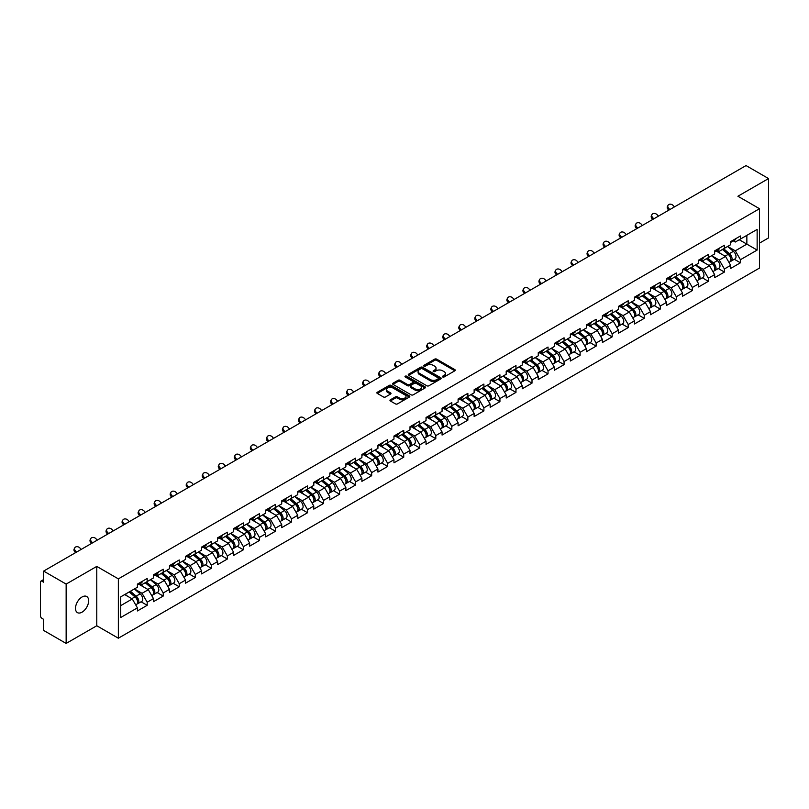 <?xml version="1.0" encoding="UTF-8"?>
<svg xmlns="http://www.w3.org/2000/svg" width="809" height="809" viewBox="0 0 809 809"><rect width="100%" height="100%" fill="white"/><g stroke="black" fill="none" stroke-linecap="round" stroke-linejoin="round"><path stroke-width="1.21" d="M442.715 376.984A1.001 0.576 0 0 0 444.121 376.984L454.84 370.795A1.426 0.819 0 0 0 455.265 370.209A1.426 0.819 0 0 0 454.84 369.632L436.688 359.145A1.426 0.819 0 0 0 434.666 359.145L423.946 365.334A1.001 0.576 0 0 0 425.362 366.153L426.748 365.344A4.561 2.639 0 0 1 433.199 365.344L434.716 366.224A4.561 2.639 0 0 1 436.051 368.085A4.561 2.639 0 0 1 434.716 369.946L433.331 370.755A1.001 0.576 0 0 0 434.746 371.564L436.132 370.765A4.561 2.639 0 0 1 442.584 370.765L444.101 371.634A4.561 2.639 0 0 1 445.435 373.505A4.561 2.639 0 0 1 444.101 375.366L442.715 376.165A1.001 0.576 0 0 0 442.715 376.984L442.715 376.165M82.073 596.971A9.303 5.37 -60 0 1 86.725 596.506A9.303 5.37 -60 0 1 88.151 603.959A9.303 5.37 -60 0 1 82.073 612.16A9.303 5.37 -60 0 1 77.421 612.625A9.303 5.37 -60 0 1 75.995 605.162A9.303 5.37 -60 0 1 82.073 596.971M390.373 399.798A1.426 0.819 0 0 0 389.958 400.384A1.426 0.819 0 0 0 390.373 400.971L395.47 403.903A1.426 0.819 0 0 0 397.492 403.903L409.394 397.037A1.426 0.819 0 0 0 409.809 396.45A1.426 0.819 0 0 0 409.394 395.874L391.232 385.387A1.426 0.819 0 0 0 389.22 385.387L377.307 392.254A1.426 0.819 0 0 0 376.893 392.84A1.426 0.819 0 0 0 377.307 393.427L383.466 396.976A1.426 0.819 0 0 0 385.488 396.976L390.575 394.034A1.426 0.819 0 0 0 391 393.457A1.426 0.819 0 0 0 390.575 392.871L387.531 391.111A3.812 2.205 0 0 1 386.409 389.554A3.812 2.205 0 0 1 388.765 387.511A3.812 2.205 0 0 1 392.921 387.996L404.884 394.893A3.812 2.205 0 0 1 405.997 396.45A3.812 2.205 0 0 1 403.64 398.483A3.812 2.205 0 0 1 399.484 398.008L397.492 396.855A1.426 0.819 0 0 0 395.47 396.855L390.373 399.798L390.373 400.971L395.47 398.048L395.47 396.855M96.777 566.411L66.146 584.088L43.635 571.093L746.04 165.572L768.55 178.567L737.919 196.243L759.509 208.712L118.357 578.87L96.777 566.411L96.777 625.751L118.357 638.21L118.357 578.87M426.849 385.792A1.426 0.819 0 0 0 428.861 385.792L440.774 378.915A1.426 0.819 0 0 0 441.188 378.339A1.426 0.819 0 0 0 440.774 377.752L422.611 367.266A1.426 0.819 0 0 0 420.589 367.266L408.687 374.142A1.426 0.819 0 0 0 408.272 374.729A1.426 0.819 0 0 0 408.687 375.305L426.849 385.792M405.602 377.196A1.001 0.576 0 0 1 406.624 377.338L425.059 387.986L413.177 394.853A1.426 0.819 0 0 1 411.164 394.853L393.002 384.366L398.099 381.443L398.099 380.26L393.002 383.203A1.426 0.819 0 0 0 392.577 383.779A1.426 0.819 0 0 0 393.002 384.366L393.002 383.203M398.099 381.443A1.426 0.819 0 0 1 400.111 381.443L400.111 380.26A1.426 0.819 0 0 0 398.099 380.26M400.111 380.26L407.473 384.508A1.426 0.819 0 0 0 409.496 384.508L412.873 382.556A1.426 0.819 0 0 0 413.288 381.979A1.426 0.819 0 0 0 412.873 381.393L405.208 376.964A1.001 0.576 0 0 1 406.624 376.155L425.079 386.813A1.426 0.819 0 0 1 425.504 387.39A1.426 0.819 0 0 1 425.079 387.976L425.079 386.813M118.357 638.21L759.509 268.052L759.509 208.712M141.09 601.785L147.187 605.304L147.187 602.22L142.05 593.321L134.446 588.932M147.187 605.304L137.419 610.947L137.419 607.862L120.723 617.5L120.723 596.85L137.419 587.213L137.419 584.118L147.187 578.486L147.187 581.57L153.457 577.95L153.457 574.865L163.226 569.233L163.226 572.317L169.496 568.697L169.496 565.612L179.254 559.97L179.254 563.054L185.524 559.434L185.524 556.349L195.293 550.717L195.293 553.801L201.562 550.181L201.562 547.096L211.321 541.454L211.321 544.538L217.591 540.918L217.591 537.833L227.359 532.201L227.359 535.285L233.629 531.665L233.629 528.58L243.388 522.938L243.388 526.032L249.657 522.412L249.657 519.327L259.426 513.685L259.426 516.769L265.696 513.149L265.696 510.064L275.454 504.432L275.454 507.516L281.724 503.896L281.724 500.811L291.493 495.169L291.493 498.253L297.763 494.633L297.763 491.548L307.531 485.916L307.531 489L313.791 485.38L313.791 482.295L323.56 476.653L323.56 479.747L329.829 476.127L329.829 473.043L339.598 467.4L339.598 470.484L345.868 466.864L345.868 463.779L355.626 458.147L355.626 461.231L361.896 457.611L361.896 454.527L371.665 448.884L371.665 451.968L377.934 448.348L377.934 445.263L387.693 439.631L387.693 442.715L393.963 439.095L393.963 436.011L403.731 430.368L403.731 433.462L410.001 429.842L410.001 426.748L419.76 421.115L419.76 424.199L426.03 420.579L426.03 417.495L435.798 411.862L435.798 414.946L442.068 411.326L442.068 408.242L451.827 402.599L451.827 405.683L458.096 402.063L458.096 398.979L467.865 393.346L467.865 396.43L474.135 392.81L474.135 389.726L483.893 384.083L483.893 387.177L490.163 383.557L490.163 380.463L499.932 374.83L499.932 377.914L506.201 374.294L506.201 371.21L515.97 365.577L515.97 368.661L522.24 365.041L522.24 361.957L531.998 356.314L531.998 359.398L538.268 355.778L538.268 352.694L548.037 347.061L548.037 350.145L554.307 346.525L554.307 343.441L564.065 337.798L564.065 340.892L570.335 337.272L570.335 334.178L580.104 328.545L580.104 331.629L586.373 328.009L586.373 324.925L596.132 319.292L596.132 322.376L602.402 318.756L602.402 315.672L612.17 310.029L612.17 313.113L618.44 309.493L618.44 306.409L628.199 300.776L628.199 303.86L634.468 300.24L634.468 297.156L644.237 291.513L644.237 294.597L650.507 290.987L650.507 287.893L660.265 282.26L660.265 285.344L666.535 281.724L666.535 278.64L676.304 273.007L676.304 276.091L682.574 272.471L682.574 269.387L692.342 263.744L692.342 266.828L698.612 263.208L698.612 260.124L708.371 254.491L708.371 257.575L714.64 253.955L714.64 250.871L724.409 245.228L724.409 248.312L730.679 244.692L730.679 241.608L740.437 235.975L740.437 239.06L757.143 229.412L757.143 250.072L740.437 259.709L735.3 250.81L727.696 246.421M734.339 259.274L740.437 262.794L740.437 259.709M740.437 262.794L730.679 268.436L730.679 265.352L724.409 268.972L719.262 260.063L711.657 255.674M718.311 268.537L724.409 272.057L724.409 268.972M724.409 272.057L714.64 277.689L714.64 274.605L708.371 278.225L703.233 269.326L695.629 264.927M702.273 277.79L708.371 281.31L708.371 278.225M708.371 281.31L698.612 286.952L698.612 283.858L692.342 287.478L687.195 278.579L679.59 274.19M686.244 287.043L692.342 290.562L692.342 287.478M692.342 290.562L682.574 296.205L682.574 293.121L676.304 296.741L671.167 287.842L663.562 283.443M670.206 296.306L676.304 299.826L676.304 296.741M676.304 299.826L666.535 305.458L666.535 302.374L660.265 305.994L655.128 297.095L647.524 292.706M654.168 305.559L660.265 309.078L660.265 305.994M660.265 309.078L650.507 314.721L650.507 311.637L644.237 315.257L639.1 306.348L631.495 301.959M638.139 314.822L644.237 318.341L644.237 315.257M644.237 318.341L634.468 323.974L634.468 320.89L628.199 324.51L623.061 315.611L615.457 311.222M622.101 324.075L628.199 327.594L628.199 324.51M628.199 327.594L618.44 333.237L618.44 330.143L612.17 333.763L607.033 324.864L599.429 320.475M606.072 333.328L612.17 336.857L612.17 333.763M612.17 336.857L602.402 342.49L602.402 339.406L596.132 343.026L590.995 334.127L583.39 329.728M590.034 342.591L596.132 346.11L596.132 343.026M596.132 346.11L586.373 351.743L586.373 348.659L580.104 352.279L574.966 343.38L567.352 338.991M574.006 351.844L580.104 355.363L580.104 352.279M580.104 355.363L570.335 361.006L570.335 357.922L564.065 361.542L558.928 352.633L551.323 348.244M557.967 361.107L564.065 364.626L564.065 361.542M564.065 364.626L554.307 370.259L554.307 367.175L548.037 370.795L542.89 361.896L535.285 357.507M541.939 370.36L548.037 373.879L548.037 370.795M548.037 373.879L538.268 379.522L538.268 376.428L531.998 380.048L526.861 371.149L519.257 366.76M525.901 379.613L531.998 383.142L531.998 380.048M531.998 383.142L522.24 388.775L522.24 385.691L515.97 389.311L510.823 380.412L503.218 376.013M509.872 388.876L515.97 392.395L515.97 389.311M515.97 392.395L506.201 398.028L506.201 394.944L499.932 398.564L494.795 389.665L487.19 385.276M493.834 398.129L499.932 401.648L499.932 398.564M499.932 401.648L490.163 407.291L490.163 404.207L483.893 407.827L478.756 398.918L471.151 394.529M477.795 407.392L483.893 410.911L483.893 407.827M483.893 410.911L474.135 416.544L474.135 413.46L467.865 417.08L462.728 408.181L455.123 403.792M461.767 416.645L467.865 420.164L467.865 417.08M467.865 420.164L458.096 425.807L458.096 422.713L451.827 426.333L446.689 417.434L439.085 413.045M445.729 425.898L451.827 429.427L451.827 426.333M451.827 429.427L442.068 435.06L442.068 431.976L435.798 435.596L430.661 426.697L423.056 422.298M429.7 435.161L435.798 438.68L435.798 435.596M435.798 438.68L426.03 444.313L426.03 441.229L419.76 444.849L414.623 435.95L407.018 431.561M413.662 444.414L419.76 447.933L419.76 444.849M419.76 447.933L410.001 453.576L410.001 450.492L403.731 454.112L398.594 445.203L390.98 440.814M397.634 453.677L403.731 457.196L403.731 454.112M403.731 457.196L393.963 462.829L393.963 459.745L387.693 463.365L382.556 454.466L374.951 450.077M381.595 462.93L387.693 466.449L387.693 463.365M387.693 466.449L377.934 472.092L377.934 469.008L371.665 472.618L366.517 463.719L358.913 459.33M365.567 472.183L371.665 475.712L371.665 472.618M371.665 475.712L361.896 481.345L361.896 478.261L355.626 481.881L350.489 472.982L342.885 468.583M349.528 481.446L355.626 484.965L355.626 481.881M355.626 484.965L345.868 490.598L345.868 487.514L339.598 491.134L334.451 482.235L326.846 477.846M333.5 490.699L339.598 494.218L339.598 491.134M339.598 494.218L329.829 499.861L329.829 496.777L323.56 500.397L318.422 491.488L310.818 487.099M317.462 499.962L323.56 503.481L323.56 500.397M323.56 503.481L313.791 509.114L313.791 506.029L307.531 509.65L302.384 500.751L294.779 496.362M301.423 509.215L307.531 512.734L307.531 509.65M307.531 512.734L297.763 518.377L297.763 515.293L291.493 518.903L286.356 510.004L278.751 505.615M285.395 518.468L291.493 521.997L291.493 518.903M291.493 521.997L281.724 527.63L281.724 524.545L275.454 528.166L270.317 519.267L262.713 514.868M269.357 527.731L275.454 531.25L275.454 528.166M275.454 531.25L265.696 536.883L265.696 533.798L259.426 537.419L254.289 528.52L246.684 524.131M253.328 536.984L259.426 540.503L259.426 537.419M259.426 540.503L249.657 546.146L249.657 543.061L243.388 546.682L238.25 537.783L230.646 533.384M237.29 546.247L243.388 549.766L243.388 546.682M243.388 549.766L233.629 555.399L233.629 552.314L227.359 555.935L222.222 547.036L214.607 542.647M221.262 555.5L227.359 559.019L227.359 555.935M227.359 559.019L217.591 564.662L217.591 561.577L211.321 565.198L206.184 556.289L198.579 551.9M205.223 564.763L211.321 568.282L211.321 565.198M211.321 568.282L201.562 573.915L201.562 570.83L195.293 574.451L190.155 565.552L182.541 561.153M189.195 574.016L195.293 577.535L195.293 574.451M195.293 577.535L185.524 583.178L185.524 580.083L179.254 583.704L174.117 574.805L166.512 570.416M173.156 583.269L179.254 586.788L179.254 583.704M179.254 586.788L169.496 592.431L169.496 589.346L163.226 592.967L158.079 584.068L150.474 579.669M157.128 592.532L163.226 596.051L163.226 592.967M163.226 596.051L153.457 601.684L153.457 598.599L147.187 602.22M140.058 583.39L142.05 584.533L147.187 581.57M142.05 593.321L148.32 589.7L138.723 584.159M153.457 598.599L148.32 589.7M156.097 574.137L158.079 575.28L163.226 572.317M158.079 584.068L164.348 580.447L154.762 574.906M169.496 589.346L164.348 580.447M172.125 564.874L174.117 566.027L179.254 563.054M174.117 574.805L180.387 571.184L170.79 565.653M185.524 580.083L180.387 571.184M188.163 555.621L190.155 556.764L195.293 553.801M190.155 565.552L196.415 561.931L186.828 556.39M201.562 570.83L196.415 561.931M204.202 546.358L206.184 547.511L211.321 544.538M206.184 556.289L212.454 552.668L202.857 547.137M217.591 561.577L212.454 552.668M220.23 537.105L222.222 538.248L227.359 535.285M222.222 547.036L228.492 543.415L218.895 537.874M233.629 552.314L228.492 543.415M236.268 527.852L238.25 528.995L243.388 526.032M238.25 537.783L244.52 534.162L234.934 528.621M249.657 543.061L244.52 534.162M252.297 518.589L254.289 519.742L259.426 516.769M254.289 528.52L260.559 524.899L250.962 519.358M265.696 533.798L260.559 524.899M268.335 509.336L270.317 510.479L275.454 507.516M270.317 519.267L276.587 515.646L267 510.105M281.724 524.545L276.587 515.646M284.363 500.073L286.356 501.226L291.493 498.253M286.356 510.004L292.625 506.383L283.029 500.852M297.763 515.293L292.625 506.383M300.402 490.82L302.384 491.963L307.531 489M302.384 500.751L308.654 497.131L299.067 491.589M313.791 506.029L308.654 497.131M316.43 481.567L318.422 482.71L323.56 479.747M318.422 491.488L324.692 487.878L315.095 482.336M329.829 496.777L324.692 487.878M332.469 472.304L334.451 473.457L339.598 470.484M334.451 482.235L340.72 478.615L331.134 473.073M345.868 487.514L340.72 478.615M348.497 463.051L350.489 464.194L355.626 461.231M350.489 472.982L356.759 469.362L347.162 463.82M361.896 478.261L356.759 469.362M364.535 453.788L366.517 454.941L371.665 451.968M366.517 463.719L372.787 460.099L363.201 454.567M377.934 469.008L372.787 460.099M380.574 444.535L382.556 445.678L387.693 442.715M382.556 454.466L388.826 450.846L379.229 445.304M393.963 459.745L388.826 450.846M396.602 435.282L398.594 436.425L403.731 433.462M398.594 445.203L404.864 441.583L395.267 436.051M410.001 450.492L404.864 441.583M412.641 426.019L414.623 427.172L419.76 424.199M414.623 435.95L420.892 432.33L411.306 426.788M426.03 441.229L420.892 432.33M428.669 416.766L430.661 417.909L435.798 414.946M430.661 426.697L436.931 423.077L427.334 417.535M442.068 431.976L436.931 423.077M444.707 407.503L446.689 408.656L451.827 405.683M446.689 417.434L452.959 413.814L443.372 408.282M458.096 422.713L452.959 413.814M460.736 398.25L462.728 399.393L467.865 396.43M462.728 408.181L468.998 404.561L459.401 399.019M474.135 413.46L468.998 404.561M476.774 388.998L478.756 390.14L483.893 387.177M478.756 398.918L485.026 395.298L475.439 389.766M490.163 404.207L485.026 395.298M492.802 379.734L494.795 380.887L499.932 377.914M494.795 389.665L501.064 386.045L491.467 380.503M506.201 394.944L501.064 386.045M508.841 370.482L510.823 371.624L515.97 368.661M510.823 380.412L517.093 376.792L507.506 371.25M522.24 385.691L517.093 376.792M524.869 361.219L526.861 362.371L531.998 359.398M526.861 371.149L533.131 367.529L523.534 361.997M538.268 376.428L533.131 367.529M540.908 351.966L542.89 353.108L548.037 350.145M542.89 361.896L549.159 358.276L539.573 352.734M554.307 367.175L549.159 358.276M556.946 342.703L558.928 343.855L564.065 340.892M558.928 352.633L565.198 349.013L555.601 343.481M570.335 357.922L565.198 349.013M572.974 333.45L574.966 334.602L580.104 331.629M574.966 343.38L581.236 339.76L571.639 334.218M586.373 348.659L581.236 339.76M589.013 324.197L590.995 325.339L596.132 322.376M590.995 334.127L597.264 330.507L587.678 324.965M602.402 339.406L597.264 330.507M605.041 314.934L607.033 316.086L612.17 313.113M607.033 324.864L613.303 321.244L603.706 315.712M618.44 330.143L613.303 321.244M621.079 305.681L623.061 306.823L628.199 303.86M623.061 315.611L629.331 311.991L619.745 306.449M634.468 320.89L629.331 311.991M637.108 296.418L639.1 297.57L644.237 294.597M639.1 306.348L645.37 302.728L635.773 297.196M650.507 311.637L645.37 302.728M653.146 287.165L655.128 288.307L660.265 285.344M655.128 297.095L661.398 293.475L651.811 287.933M666.535 302.374L661.398 293.475M669.174 277.912L671.167 279.054L676.304 276.091M671.167 287.842L677.436 284.222L667.84 278.68M682.574 293.121L677.436 284.222M685.213 268.649L687.195 269.802L692.342 266.828M687.195 278.579L693.465 274.959L683.878 269.427M698.612 283.858L693.465 274.959M701.241 259.396L703.233 260.538L708.371 257.575M703.233 269.326L709.503 265.706L699.906 260.164M714.64 274.605L709.503 265.706M717.28 250.133L719.262 251.286L724.409 248.312M719.262 260.063L725.531 256.443L715.945 250.911M730.679 265.352L725.531 256.443M733.318 240.88L735.3 242.022L740.437 239.06M735.3 250.81L746.859 244.136L746.859 235.348L757.143 229.412M739.254 239.747L757.143 250.072M759.509 243.125L768.55 237.907L768.55 178.567M66.146 584.088L66.146 643.428L43.635 630.433L43.635 619.34L41.987 618.389A2.184 1.254 -120 0 1 40.45 615.72L40.45 582.136A2.184 1.254 -120 0 1 40.905 581.135A2.184 1.254 -120 0 1 41.987 581.246L43.635 582.197L43.635 571.093M66.146 643.428L96.777 625.751M120.723 605.638L132.282 598.953L124.677 594.564M137.419 607.862L132.282 598.953M443.11 377.125L444.101 376.549A4.561 2.639 0 0 0 445.435 374.688L445.435 373.505M436.051 368.085L436.051 369.268A4.561 2.639 0 0 1 434.716 371.139L433.725 371.705M454.82 370.805L436.688 360.329A1.426 0.819 0 0 0 434.666 360.329L424.351 366.295M440.774 377.752L440.774 378.915L422.611 368.459A1.426 0.819 0 0 0 420.589 368.459L408.707 375.315L408.687 374.142M438.245 378.743A1.001 0.576 0 0 0 438.245 377.934L422.308 368.722A1.001 0.576 0 0 0 420.892 368.722L419.436 369.571A4.561 2.639 0 0 0 418.091 371.432A4.561 2.639 0 0 0 419.436 373.303L430.327 379.593A4.561 2.639 0 0 0 436.789 379.593L438.245 378.743L438.245 379.937A1.001 0.576 0 0 0 438.539 379.522L438.539 378.339M418.091 371.432L418.091 372.625A4.561 2.639 0 0 0 419.436 374.486L419.436 373.303M438.245 379.937L436.789 380.776A4.561 2.639 0 0 1 430.327 380.776L419.436 374.486M400.111 381.443L407.473 385.701A1.426 0.819 0 0 0 409.496 385.701L412.873 383.749A1.426 0.819 0 0 0 413.288 383.163L413.288 381.979M415.118 388.927A3.812 2.205 0 0 0 419.274 389.402A3.812 2.205 0 0 0 421.631 387.369A3.812 2.205 0 0 0 420.518 385.812L416.301 383.375A1.426 0.819 0 0 0 414.289 383.375L410.911 385.327A1.426 0.819 0 0 0 410.487 385.913A1.426 0.819 0 0 0 410.911 386.49L415.118 388.927L415.118 390.11A3.812 2.205 0 0 0 419.274 390.585A3.812 2.205 0 0 0 421.631 388.553L421.631 387.369M410.487 385.913L410.487 387.096A1.426 0.819 0 0 0 410.911 387.683L410.911 386.49M415.118 390.11L410.911 387.683M405.997 396.45L405.997 397.634A3.812 2.205 0 0 1 403.64 399.676A3.812 2.205 0 0 1 399.484 399.201L397.492 398.048A1.426 0.819 0 0 0 395.47 398.048M386.409 389.554L386.409 390.737A3.812 2.205 0 0 0 387.531 392.294L387.531 391.111M390.565 394.044L387.531 392.294M409.374 397.047L391.232 386.571A1.426 0.819 0 0 0 389.22 386.571L377.328 393.437M729.455 255.27L728.737 254.855M730.375 261.378A4.793 2.771 -120 0 0 731.073 261.165A4.793 2.771 -120 0 0 731.933 257.808A4.793 2.771 -120 0 0 729.435 253.632L723.65 248.757M731.073 261.165L735.027 258.88A4.793 2.771 -120 0 0 735.887 255.533A4.793 2.771 -120 0 0 733.389 251.346L727.604 246.472M722.538 249.394L729.131 254.966A2.902 1.679 60 0 1 730.699 258.546M728.96 262.379L729.839 261.873A4.793 2.771 -120 0 0 730.699 258.526A4.793 2.771 -120 0 0 728.201 254.35L722.417 249.465M720.748 253.682L716.845 250.385M668.821 210.148L668.022 209.268A3.266 2.508 -152.4 0 1 667.435 206.416L668.001 205.344A3.266 2.508 27.6 0 0 668.588 208.196L669.822 209.571M674.443 206.902L673.209 205.526A3.266 2.508 27.6 0 0 668.001 205.344M731.963 240.87A4.793 2.771 60 0 1 731.073 242.174A4.793 2.771 60 0 1 730.679 242.336M735.917 238.584A4.793 2.771 60 0 1 735.027 239.889L731.073 242.174M713.417 264.523L712.699 264.108M714.337 270.641A4.793 2.771 -120 0 0 715.035 270.418A4.793 2.771 -120 0 0 715.894 267.071A4.793 2.771 -120 0 0 713.396 262.895L707.612 258.01M715.035 270.418L718.989 268.133A4.793 2.771 -120 0 0 719.858 264.786A4.793 2.771 -120 0 0 717.361 260.609L711.576 255.725M706.5 258.658L713.103 264.219A2.902 1.679 60 0 1 714.671 267.799M712.931 271.642L713.801 271.136A4.793 2.771 -120 0 0 714.66 267.779A4.793 2.771 -120 0 0 712.163 263.603L706.378 258.718M704.71 262.935L700.806 259.649M697.388 273.776L696.66 273.361M698.309 279.894A4.793 2.771 -120 0 0 699.006 279.681A4.793 2.771 -120 0 0 699.866 276.324A4.793 2.771 -120 0 0 697.368 272.148L691.584 267.263M699.006 279.681L702.96 277.396A4.793 2.771 -120 0 0 703.82 274.039A4.793 2.771 -120 0 0 701.322 269.862L695.538 264.988M690.471 267.91L697.065 273.482A2.902 1.679 60 0 1 698.632 277.062M696.893 280.895L697.773 280.389A4.793 2.771 -120 0 0 698.632 277.042A4.793 2.771 -120 0 0 696.134 272.855L690.35 267.981M688.681 272.198L684.778 268.901M681.35 283.039L680.632 282.624M682.27 289.157A4.793 2.771 -120 0 0 682.968 288.934A4.793 2.771 -120 0 0 683.827 285.587A4.793 2.771 -120 0 0 681.33 281.401L675.545 276.526M682.968 288.934L686.922 286.649A4.793 2.771 -120 0 0 687.792 283.302A4.793 2.771 -120 0 0 685.294 279.125L679.499 274.241M674.433 277.163L681.036 282.735A2.902 1.679 60 0 1 682.604 286.315M680.865 290.148L681.734 289.652A4.793 2.771 -120 0 0 682.594 286.295A4.793 2.771 -120 0 0 680.096 282.119L674.312 277.234M672.643 281.451L668.74 278.165M665.322 292.292L664.594 291.877M666.232 298.41A4.793 2.771 -120 0 0 666.929 298.197A4.793 2.771 -120 0 0 667.799 294.84A4.793 2.771 -120 0 0 665.301 290.664L659.517 285.779M666.929 298.197L670.894 295.912A4.793 2.771 -120 0 0 671.753 292.555A4.793 2.771 -120 0 0 669.255 288.378L663.471 283.494M658.395 286.426L664.998 291.988A2.902 1.679 60 0 1 666.565 295.578M664.826 299.411L665.696 298.905A4.793 2.771 -120 0 0 666.565 295.558A4.793 2.771 -120 0 0 664.068 291.371L658.283 286.497M656.615 290.714L652.711 287.417M649.283 301.555L648.565 301.14M650.203 307.663A4.793 2.771 -120 0 0 650.901 307.45A4.793 2.771 -120 0 0 651.761 304.103A4.793 2.771 -120 0 0 649.263 299.917L643.479 295.042M650.901 307.45L654.855 305.165A4.793 2.771 -120 0 0 655.715 301.818A4.793 2.771 -120 0 0 653.217 297.631L647.433 292.757M642.366 295.679L648.96 301.251A2.902 1.679 60 0 1 650.537 304.831M648.798 308.664L649.667 308.158A4.793 2.771 -120 0 0 650.527 304.811A4.793 2.771 -120 0 0 648.029 300.635L642.245 295.75M640.576 299.967L636.673 296.67M652.782 219.411L651.983 218.521A3.266 2.508 -152.4 0 1 651.407 215.669L651.963 214.597A3.266 2.508 27.6 0 0 652.55 217.449L653.793 218.824M658.415 216.155L657.171 214.779A3.266 2.508 27.6 0 0 651.963 214.597M715.925 250.123A4.793 2.771 60 0 1 715.035 251.437A4.793 2.771 60 0 1 714.64 251.599M719.889 247.837A4.793 2.771 60 0 1 718.989 249.152L715.035 251.437M636.744 228.664L635.955 227.784A3.266 2.508 -152.4 0 1 635.368 224.932L635.935 223.85A3.266 2.508 27.6 0 0 636.511 226.702L637.755 228.087M642.376 225.418L641.143 224.032A3.266 2.508 27.6 0 0 635.935 223.85M699.896 259.386A4.793 2.771 60 0 1 699.006 260.69A4.793 2.771 60 0 1 698.612 260.852M703.85 257.1A4.793 2.771 60 0 1 702.96 258.405L699.006 260.69M620.715 237.927L619.916 237.037A3.266 2.508 -152.4 0 1 619.33 234.185L619.896 233.113A3.266 2.508 27.6 0 0 620.483 235.965L621.716 237.34M626.348 234.671L625.104 233.295A3.266 2.508 27.6 0 0 619.896 233.113M683.858 268.639A4.793 2.771 60 0 1 682.968 269.943A4.793 2.771 60 0 1 682.574 270.105M687.822 266.353A4.793 2.771 60 0 1 686.922 267.658L682.968 269.943M604.677 247.18L603.888 246.3A3.266 2.508 -152.4 0 1 603.302 243.448L603.868 242.366A3.266 2.508 27.6 0 0 604.444 245.218L605.688 246.603M610.31 243.934L609.076 242.548A3.266 2.508 27.6 0 0 603.868 242.366M667.829 277.902A4.793 2.771 60 0 1 666.929 279.206A4.793 2.771 60 0 1 666.535 279.368M671.783 275.616A4.793 2.771 60 0 1 670.894 276.921L666.929 279.206M588.649 256.433L587.85 255.553A3.266 2.508 -152.4 0 1 587.263 252.701L587.83 251.629A3.266 2.508 27.6 0 0 588.416 254.481L589.65 255.856M594.281 253.187L593.037 251.811A3.266 2.508 27.6 0 0 587.83 251.629M651.791 287.155A4.793 2.771 60 0 1 650.901 288.459A4.793 2.771 60 0 1 650.507 288.621M655.745 284.869A4.793 2.771 60 0 1 654.855 286.174L650.901 288.459M633.245 310.808L632.527 310.393M634.165 316.926A4.793 2.771 -120 0 0 634.863 316.703A4.793 2.771 -120 0 0 635.732 313.356A4.793 2.771 -120 0 0 633.235 309.18L627.45 304.295M634.863 316.703L638.827 314.418A4.793 2.771 -120 0 0 639.686 311.071A4.793 2.771 -120 0 0 637.189 306.894L631.404 302.01M626.328 304.942L632.931 310.504A2.902 1.679 60 0 1 634.499 314.084M632.759 317.927L633.629 317.421A4.793 2.771 -120 0 0 634.499 314.064A4.793 2.771 -120 0 0 632.001 309.887L626.217 305.013M624.548 309.22L620.645 305.933M572.61 265.696L571.821 264.806A3.266 2.508 -152.4 0 1 571.235 261.954L571.791 260.882A3.266 2.508 27.6 0 0 572.378 263.734L573.621 265.109M578.243 262.44L577.009 261.064A3.266 2.508 27.6 0 0 571.791 260.882M635.763 296.407A4.793 2.771 60 0 1 634.863 297.722A4.793 2.771 60 0 1 634.468 297.884M639.717 294.122A4.793 2.771 60 0 1 638.827 295.437L634.863 297.722M617.216 320.061L616.498 319.646M618.137 326.179A4.793 2.771 -120 0 0 618.834 325.966A4.793 2.771 -120 0 0 619.694 322.609A4.793 2.771 -120 0 0 617.196 318.433L611.412 313.558M618.834 325.966L622.788 323.681A4.793 2.771 -120 0 0 623.648 320.324A4.793 2.771 -120 0 0 621.15 316.147L615.366 311.273M610.299 314.195L616.893 319.767A2.902 1.679 60 0 1 618.47 323.347M616.721 327.18L617.601 326.674A4.793 2.771 -120 0 0 618.46 323.327A4.793 2.771 -120 0 0 615.962 319.151L610.178 314.266M608.51 318.483L604.606 315.186M556.582 274.949L555.783 274.069A3.266 2.508 -152.4 0 1 555.196 271.217L555.763 270.145A3.266 2.508 27.6 0 0 556.349 272.987L557.583 274.372M562.215 271.703L560.971 270.317A3.266 2.508 27.6 0 0 555.763 270.145M619.724 305.671A4.793 2.771 60 0 1 618.834 306.975A4.793 2.771 60 0 1 618.44 307.137M623.678 303.385A4.793 2.771 60 0 1 622.788 304.69L618.834 306.975M601.178 329.324L600.46 328.909M602.098 335.442A4.793 2.771 -120 0 0 602.796 335.219A4.793 2.771 -120 0 0 603.666 331.872A4.793 2.771 -120 0 0 601.158 327.696L595.373 322.811M602.796 335.219L606.76 332.934A4.793 2.771 -120 0 0 607.62 329.587A4.793 2.771 -120 0 0 605.122 325.41L599.338 320.526M594.261 323.458L600.865 329.02A2.902 1.679 60 0 1 602.432 332.6M600.693 336.433L601.562 335.937A4.793 2.771 -120 0 0 602.432 332.58A4.793 2.771 -120 0 0 599.934 328.403L594.14 323.519M592.481 327.736L588.578 324.449M540.543 284.212L539.755 283.322A3.266 2.508 -152.4 0 1 539.168 280.47L539.724 279.398A3.266 2.508 27.6 0 0 540.311 282.25L541.555 283.625M546.176 280.956L544.942 279.58A3.266 2.508 27.6 0 0 539.724 279.398M603.696 314.923A4.793 2.771 60 0 1 602.796 316.228A4.793 2.771 60 0 1 602.402 316.39M607.65 312.638A4.793 2.771 60 0 1 606.76 313.943L602.796 316.228M585.15 338.577L584.432 338.162M586.07 344.695A4.793 2.771 -120 0 0 586.768 344.482A4.793 2.771 -120 0 0 587.627 341.125A4.793 2.771 -120 0 0 585.129 336.948L579.345 332.064M586.768 344.482L590.722 342.197A4.793 2.771 -120 0 0 591.581 338.84A4.793 2.771 -120 0 0 589.083 334.663L583.299 329.779M578.233 332.711L584.826 338.273A2.902 1.679 60 0 1 586.394 341.863M584.654 345.696L585.534 345.19A4.793 2.771 -120 0 0 586.394 341.843A4.793 2.771 -120 0 0 583.896 337.656L578.111 332.782M576.443 336.999L572.539 333.702M524.515 293.465L523.716 292.585A3.266 2.508 -152.4 0 1 523.13 289.733L523.696 288.651A3.266 2.508 27.6 0 0 524.283 291.503L525.516 292.888M530.148 290.219L528.904 288.833A3.266 2.508 27.6 0 0 523.696 288.651M587.658 324.187A4.793 2.771 60 0 1 586.768 325.491A4.793 2.771 60 0 1 586.373 325.653M591.612 321.901A4.793 2.771 60 0 1 590.722 323.206L586.768 325.491M569.111 347.84L568.393 347.425M570.032 353.948A4.793 2.771 -120 0 0 570.729 353.735A4.793 2.771 -120 0 0 571.589 350.388A4.793 2.771 -120 0 0 569.091 346.201L563.307 341.327M570.729 353.735L574.683 351.45A4.793 2.771 -120 0 0 575.553 348.103A4.793 2.771 -120 0 0 573.055 343.916L567.271 339.042M562.194 341.964L568.798 347.536A2.902 1.679 60 0 1 570.365 351.116M568.626 354.949L569.496 354.443A4.793 2.771 -120 0 0 570.355 351.096A4.793 2.771 -120 0 0 567.857 346.919L562.073 342.035M560.404 346.252L556.501 342.955M508.477 302.728L507.678 301.838A3.266 2.508 -152.4 0 1 507.101 298.986L507.658 297.914A3.266 2.508 27.6 0 0 508.244 300.766L509.488 302.141M514.109 299.472L512.866 298.096A3.266 2.508 27.6 0 0 507.658 297.914M571.619 333.439A4.793 2.771 60 0 1 570.729 334.744A4.793 2.771 60 0 1 570.335 334.906M575.583 331.154A4.793 2.771 60 0 1 574.683 332.459L570.729 334.744M553.083 357.093L552.365 356.678M554.003 363.211A4.793 2.771 -120 0 0 554.701 362.988A4.793 2.771 -120 0 0 555.561 359.641A4.793 2.771 -120 0 0 553.063 355.464L547.278 350.58M554.701 362.988L558.655 360.703A4.793 2.771 -120 0 0 559.515 357.356A4.793 2.771 -120 0 0 557.017 353.179L551.232 348.295M546.166 351.227L552.759 356.789A2.902 1.679 60 0 1 554.327 360.369M552.587 364.212L553.467 363.706A4.793 2.771 -120 0 0 554.327 360.349A4.793 2.771 -120 0 0 551.829 356.172L546.045 351.298M544.376 355.505L540.473 352.218M492.448 311.981L491.65 311.091A3.266 2.508 -152.4 0 1 491.063 308.239L491.629 307.167A3.266 2.508 27.6 0 0 492.216 310.019L493.45 311.394M498.071 308.725L496.837 307.349A3.266 2.508 27.6 0 0 491.629 307.167M555.591 342.692A4.793 2.771 60 0 1 554.701 344.007A4.793 2.771 60 0 1 554.307 344.169M559.545 340.407A4.793 2.771 60 0 1 558.655 341.722L554.701 344.007M537.045 366.346L536.327 365.931M537.965 372.464A4.793 2.771 -120 0 0 538.663 372.251A4.793 2.771 -120 0 0 539.522 368.894A4.793 2.771 -120 0 0 537.024 364.717L531.24 359.843M538.663 372.251L542.617 369.966A4.793 2.771 -120 0 0 543.486 366.608A4.793 2.771 -120 0 0 540.988 362.432L535.204 357.558M530.128 360.48L536.731 366.052A2.902 1.679 60 0 1 538.298 369.632M536.559 373.465L537.429 372.959A4.793 2.771 -120 0 0 538.288 369.612A4.793 2.771 -120 0 0 535.791 365.435L530.006 360.551M528.338 364.768L524.434 361.471M476.41 321.234L475.611 320.354A3.266 2.508 -152.4 0 1 475.035 317.502L475.591 316.43A3.266 2.508 27.6 0 0 476.177 319.282L477.421 320.657M482.043 317.988L480.799 316.602A3.266 2.508 27.6 0 0 475.591 316.43M539.552 351.955A4.793 2.771 60 0 1 538.663 353.26A4.793 2.771 60 0 1 538.268 353.422M543.517 349.67A4.793 2.771 60 0 1 542.617 350.975L538.663 353.26M521.016 375.609L520.288 375.194M521.936 381.727A4.793 2.771 -120 0 0 522.634 381.504A4.793 2.771 -120 0 0 523.494 378.157A4.793 2.771 -120 0 0 520.996 373.98L515.212 369.096M522.634 381.504L526.588 379.219A4.793 2.771 -120 0 0 527.448 375.872A4.793 2.771 -120 0 0 524.95 371.695L519.166 366.811M514.099 369.743L520.693 375.305A2.902 1.679 60 0 1 522.26 378.885M520.521 382.718L521.4 382.222A4.793 2.771 -120 0 0 522.26 378.865A4.793 2.771 -120 0 0 519.762 374.688L513.978 369.804M512.309 374.021L508.406 370.734M460.372 330.497L459.583 329.607A3.266 2.508 -152.4 0 1 458.996 326.755L459.563 325.683A3.266 2.508 27.6 0 0 460.139 328.535L461.383 329.91M466.004 327.24L464.771 325.865A3.266 2.508 27.6 0 0 459.563 325.683M523.524 361.208A4.793 2.771 60 0 1 522.634 362.513A4.793 2.771 60 0 1 522.24 362.675M527.478 358.923A4.793 2.771 60 0 1 526.588 360.227L522.634 362.513M504.978 384.862L504.26 384.447M505.898 390.98A4.793 2.771 -120 0 0 506.596 390.767A4.793 2.771 -120 0 0 507.455 387.41A4.793 2.771 -120 0 0 504.958 383.233L499.173 378.349M506.596 390.767L510.55 388.482A4.793 2.771 -120 0 0 511.419 385.124A4.793 2.771 -120 0 0 508.922 380.948L503.127 376.064M498.061 378.996L504.664 384.558A2.902 1.679 60 0 1 506.232 388.148M504.492 391.981L505.362 391.475A4.793 2.771 -120 0 0 506.222 388.128A4.793 2.771 -120 0 0 503.724 383.941L497.939 379.067M496.271 383.284L492.368 379.987M444.343 339.75L443.544 338.87A3.266 2.508 -152.4 0 1 442.958 336.018L443.524 334.936A3.266 2.508 27.6 0 0 444.111 337.788L445.344 339.173M449.976 336.504L448.732 335.118A3.266 2.508 27.6 0 0 443.524 334.936M507.486 370.471A4.793 2.771 60 0 1 506.596 371.776A4.793 2.771 60 0 1 506.201 371.938M511.45 368.186A4.793 2.771 60 0 1 510.55 369.491L506.596 371.776M488.949 394.125L488.221 393.71M489.86 400.233A4.793 2.771 -120 0 0 490.557 400.02A4.793 2.771 -120 0 0 491.427 396.673A4.793 2.771 -120 0 0 488.929 392.486L483.145 387.612M490.557 400.02L494.521 397.735A4.793 2.771 -120 0 0 495.381 394.387A4.793 2.771 -120 0 0 492.883 390.201L487.099 385.327M482.022 388.249L488.626 393.821A2.902 1.679 60 0 1 490.193 397.401M488.454 401.234L489.324 400.728A4.793 2.771 -120 0 0 490.193 397.381A4.793 2.771 -120 0 0 487.696 393.204L481.911 388.32M480.243 392.537L476.339 389.24M428.305 349.013L427.516 348.123A3.266 2.508 -152.4 0 1 426.93 345.271L427.496 344.199A3.266 2.508 27.6 0 0 428.072 347.051L429.316 348.426M433.937 345.756L432.704 344.381A3.266 2.508 27.6 0 0 427.496 344.199M491.457 379.724A4.793 2.771 60 0 1 490.557 381.029A4.793 2.771 60 0 1 490.163 381.191M495.411 377.439A4.793 2.771 60 0 1 494.521 378.743L490.557 381.029M472.911 403.378L472.193 402.963M473.831 409.496A4.793 2.771 -120 0 0 474.529 409.273A4.793 2.771 -120 0 0 475.389 405.926A4.793 2.771 -120 0 0 472.891 401.749L467.106 396.865M474.529 409.273L478.483 406.988A4.793 2.771 -120 0 0 479.343 403.64A4.793 2.771 -120 0 0 476.845 399.464L471.06 394.58M465.994 397.512L472.587 403.074A2.902 1.679 60 0 1 474.165 406.654M472.426 410.497L473.295 409.991A4.793 2.771 -120 0 0 474.155 406.634A4.793 2.771 -120 0 0 471.657 402.457L465.873 397.583M464.204 401.79L460.301 398.503M412.277 358.266L411.478 357.376A3.266 2.508 -152.4 0 1 410.891 354.524L411.457 353.452A3.266 2.508 27.6 0 0 412.044 356.304L413.278 357.689M417.909 355.009L416.665 353.634A3.266 2.508 27.6 0 0 411.457 353.452M475.419 388.977A4.793 2.771 60 0 1 474.529 390.292A4.793 2.771 60 0 1 474.135 390.454M479.383 386.692A4.793 2.771 60 0 1 478.483 388.007L474.529 390.292M456.873 412.641L456.155 412.216M457.793 418.749A4.793 2.771 -120 0 0 458.491 418.536A4.793 2.771 -120 0 0 459.36 415.179A4.793 2.771 -120 0 0 456.863 411.002L451.078 406.128M458.491 418.536L462.455 416.251A4.793 2.771 -120 0 0 463.314 412.893A4.793 2.771 -120 0 0 460.817 408.717L455.032 403.843M449.956 406.765L456.559 412.337A2.902 1.679 60 0 1 458.127 415.917M456.387 419.75L457.257 419.244A4.793 2.771 -120 0 0 458.127 415.897A4.793 2.771 -120 0 0 455.629 411.72L449.844 406.836M448.176 411.053L444.272 407.756M396.238 367.519L395.449 366.639A3.266 2.508 -152.4 0 1 394.863 363.787L395.419 362.715A3.266 2.508 27.6 0 0 396.006 365.567L397.249 366.942M401.871 364.272L400.637 362.887A3.266 2.508 27.6 0 0 395.419 362.715M459.391 398.24A4.793 2.771 60 0 1 458.491 399.545A4.793 2.771 60 0 1 458.096 399.707M463.345 395.955A4.793 2.771 60 0 1 462.455 397.259L458.491 399.545M440.844 421.893L440.126 421.479M441.765 428.012A4.793 2.771 -120 0 0 442.462 427.789A4.793 2.771 -120 0 0 443.322 424.442A4.793 2.771 -120 0 0 440.824 420.265L435.04 415.381M442.462 427.789L446.416 425.504A4.793 2.771 -120 0 0 447.276 422.156A4.793 2.771 -120 0 0 444.778 417.98L438.994 413.096M433.927 416.028L440.521 421.59A2.902 1.679 60 0 1 442.098 425.17M440.349 429.013L441.229 428.507A4.793 2.771 -120 0 0 442.088 425.15A4.793 2.771 -120 0 0 439.59 420.973L433.806 416.089M432.137 420.306L428.234 417.019M380.21 376.782L379.411 375.892A3.266 2.508 -152.4 0 1 378.824 373.04L379.391 371.968A3.266 2.508 27.6 0 0 379.977 374.82L381.211 376.195M385.842 373.525L384.599 372.15A3.266 2.508 27.6 0 0 379.391 371.968M443.352 407.493A4.793 2.771 60 0 1 442.462 408.798A4.793 2.771 60 0 1 442.068 408.97M447.306 405.208A4.793 2.771 60 0 1 446.416 406.522L442.462 408.798M424.806 431.146L424.088 430.732M425.726 437.264A4.793 2.771 -120 0 0 426.424 437.052A4.793 2.771 -120 0 0 427.294 433.695A4.793 2.771 -120 0 0 424.786 429.518L419.001 424.634M426.424 437.052L430.388 434.767A4.793 2.771 -120 0 0 431.248 431.409A4.793 2.771 -120 0 0 428.75 427.233L422.965 422.349M417.889 425.281L424.492 430.853A2.902 1.679 60 0 1 426.06 434.433M424.321 438.266L425.19 437.76A4.793 2.771 -120 0 0 426.06 434.413A4.793 2.771 -120 0 0 423.562 430.226L417.778 425.352M416.109 429.569L412.206 426.272M364.171 386.035L363.383 385.155A3.266 2.508 -152.4 0 1 362.796 382.303L363.352 381.221A3.266 2.508 27.6 0 0 363.939 384.073L365.183 385.458M369.804 382.788L368.57 381.403A3.266 2.508 27.6 0 0 363.352 381.221M427.324 416.756A4.793 2.771 60 0 1 426.424 418.061A4.793 2.771 60 0 1 426.03 418.223M431.278 414.471A4.793 2.771 60 0 1 430.388 415.775L426.424 418.061M408.778 440.409L408.06 439.995M409.698 446.517A4.793 2.771 -120 0 0 410.396 446.305A4.793 2.771 -120 0 0 411.255 442.958A4.793 2.771 -120 0 0 408.757 438.771L402.973 433.897M410.396 446.305L414.35 444.02A4.793 2.771 -120 0 0 415.209 440.672A4.793 2.771 -120 0 0 412.711 436.486L406.927 431.612M401.861 434.534L408.454 440.106A2.902 1.679 60 0 1 410.021 443.686M408.282 447.519L409.162 447.013A4.793 2.771 -120 0 0 410.021 443.666A4.793 2.771 -120 0 0 407.524 439.489L401.739 434.605M400.071 438.822L396.167 435.525M348.143 395.298L347.344 394.408A3.266 2.508 -152.4 0 1 346.758 391.556L347.324 390.484A3.266 2.508 27.6 0 0 347.91 393.336L349.144 394.711M353.776 392.041L352.532 390.666A3.266 2.508 27.6 0 0 347.324 390.484M411.285 426.009A4.793 2.771 60 0 1 410.396 427.314A4.793 2.771 60 0 1 410.001 427.476M415.239 423.724A4.793 2.771 60 0 1 414.35 425.028L410.396 427.314M392.739 449.662L392.021 449.248M393.659 455.78A4.793 2.771 -120 0 0 394.357 455.558A4.793 2.771 -120 0 0 395.217 452.211A4.793 2.771 -120 0 0 392.719 448.034L386.935 443.15M394.357 455.558L398.311 453.283A4.793 2.771 -120 0 0 399.181 449.925A4.793 2.771 -120 0 0 396.683 445.749L390.899 440.865M385.822 443.797L392.426 449.359A2.902 1.679 60 0 1 393.993 452.949M392.254 456.782L393.123 456.276A4.793 2.771 -120 0 0 393.983 452.919A4.793 2.771 -120 0 0 391.485 448.742L385.701 443.868M384.032 448.085L380.129 444.788M332.105 404.551L331.306 403.661A3.266 2.508 -152.4 0 1 330.729 400.809L331.286 399.737A3.266 2.508 27.6 0 0 331.872 402.589L333.116 403.974M337.737 401.294L336.493 399.919A3.266 2.508 27.6 0 0 331.286 399.737M395.247 435.262A4.793 2.771 60 0 1 394.357 436.577A4.793 2.771 60 0 1 393.963 436.739M399.211 432.977A4.793 2.771 60 0 1 398.311 434.291L394.357 436.577M376.711 458.925L375.993 458.501M377.631 465.033A4.793 2.771 -120 0 0 378.329 464.821A4.793 2.771 -120 0 0 379.188 461.464A4.793 2.771 -120 0 0 376.691 457.287L370.906 452.413M378.329 464.821L382.283 462.536A4.793 2.771 -120 0 0 383.142 459.178A4.793 2.771 -120 0 0 380.645 455.002L374.86 450.128M369.794 453.05L376.387 458.622A2.902 1.679 60 0 1 377.955 462.202M376.215 466.035L377.095 465.529A4.793 2.771 -120 0 0 377.955 462.182A4.793 2.771 -120 0 0 375.457 458.005L369.673 453.121M368.004 457.338L364.101 454.041M316.076 413.803L315.277 412.924A3.266 2.508 -152.4 0 1 314.691 410.072L315.257 409A3.266 2.508 27.6 0 0 315.844 411.852L317.077 413.227M321.699 410.557L320.465 409.182A3.266 2.508 27.6 0 0 315.257 409M379.219 444.525A4.793 2.771 60 0 1 378.329 445.83A4.793 2.771 60 0 1 377.934 445.992M383.173 442.24A4.793 2.771 60 0 1 382.283 443.544L378.329 445.83M360.672 468.178L359.954 467.764M361.593 474.296A4.793 2.771 -120 0 0 362.29 474.074A4.793 2.771 -120 0 0 363.15 470.727A4.793 2.771 -120 0 0 360.652 466.55L354.868 461.666M362.29 474.074L366.244 471.789A4.793 2.771 -120 0 0 367.114 468.441A4.793 2.771 -120 0 0 364.616 464.265L358.832 459.381M353.755 462.313L360.359 467.875A2.902 1.679 60 0 1 361.926 471.455M360.187 475.298L361.057 474.792A4.793 2.771 -120 0 0 361.916 471.435A4.793 2.771 -120 0 0 359.418 467.258L353.634 462.374M351.966 466.591L348.062 463.304M300.038 423.067L299.239 422.177A3.266 2.508 -152.4 0 1 298.663 419.325L299.219 418.253A3.266 2.508 27.6 0 0 299.805 421.105L301.049 422.48M305.671 419.81L304.427 418.435A3.266 2.508 27.6 0 0 299.219 418.253M363.18 453.778A4.793 2.771 60 0 1 362.29 455.083A4.793 2.771 60 0 1 361.896 455.255M367.144 451.493A4.793 2.771 60 0 1 366.244 452.807L362.29 455.083M344.644 477.431L343.926 477.017M345.564 483.549A4.793 2.771 -120 0 0 346.262 483.337A4.793 2.771 -120 0 0 347.122 479.98A4.793 2.771 -120 0 0 344.624 475.803L338.84 470.919M346.262 483.337L350.216 481.052A4.793 2.771 -120 0 0 351.076 477.694A4.793 2.771 -120 0 0 348.578 473.518L342.794 468.633M337.727 471.566L344.321 477.138A2.902 1.679 60 0 1 345.888 480.718M344.149 484.551L345.028 484.045A4.793 2.771 -120 0 0 345.888 480.698A4.793 2.771 -120 0 0 343.39 476.511L337.606 471.637M335.937 475.854L332.034 472.557M283.999 432.319L283.211 431.44A3.266 2.508 -152.4 0 1 282.624 428.588L283.19 427.506A3.266 2.508 27.6 0 0 283.767 430.358L285.011 431.743M289.632 429.073L288.398 427.688A3.266 2.508 27.6 0 0 283.19 427.506M347.152 463.041A4.793 2.771 60 0 1 346.262 464.346A4.793 2.771 60 0 1 345.868 464.508M351.106 460.756A4.793 2.771 60 0 1 350.216 462.06L346.262 464.346M328.606 486.694L327.888 486.28M329.526 492.802A4.793 2.771 -120 0 0 330.224 492.59A4.793 2.771 -120 0 0 331.083 489.243A4.793 2.771 -120 0 0 328.585 485.056L322.801 480.182M330.224 492.59L334.178 490.305A4.793 2.771 -120 0 0 335.047 486.957A4.793 2.771 -120 0 0 332.55 482.781L326.765 477.897M321.689 480.819L328.292 486.391A2.902 1.679 60 0 1 329.86 489.971M328.12 493.803L328.99 493.298A4.793 2.771 -120 0 0 329.85 489.951A4.793 2.771 -120 0 0 327.352 485.774L321.567 480.89M319.899 485.107L315.995 481.81M267.971 441.583L267.172 440.693A3.266 2.508 -152.4 0 1 266.586 437.841L267.152 436.769A3.266 2.508 27.6 0 0 267.739 439.621L268.972 440.996M273.604 438.326L272.36 436.951A3.266 2.508 27.6 0 0 267.152 436.769M331.114 472.294A4.793 2.771 60 0 1 330.224 473.599A4.793 2.771 60 0 1 329.829 473.761M335.078 470.009A4.793 2.771 60 0 1 334.178 471.313L330.224 473.599M312.577 495.947L311.849 495.533M313.498 502.065A4.793 2.771 -120 0 0 314.185 501.843A4.793 2.771 -120 0 0 315.055 498.496A4.793 2.771 -120 0 0 312.557 494.319L306.773 489.435M314.185 501.843L318.149 499.568A4.793 2.771 -120 0 0 319.009 496.21A4.793 2.771 -120 0 0 316.511 492.034L310.727 487.149M305.65 490.082L312.254 495.644A2.902 1.679 60 0 1 313.821 499.234M312.082 503.067L312.952 502.561A4.793 2.771 -120 0 0 313.821 499.204A4.793 2.771 -120 0 0 311.323 495.027L305.539 490.153M303.871 494.37L299.967 491.073M251.933 450.835L251.144 449.946A3.266 2.508 -152.4 0 1 250.557 447.104L251.124 446.022A3.266 2.508 27.6 0 0 251.7 448.874L252.944 450.259M257.565 447.589L256.332 446.204A3.266 2.508 27.6 0 0 251.124 446.022M315.085 481.547A4.793 2.771 60 0 1 314.185 482.862A4.793 2.771 60 0 1 313.791 483.024M319.039 479.272A4.793 2.771 60 0 1 318.149 480.576L314.185 482.862M296.539 505.21L295.821 504.796M297.459 511.318A4.793 2.771 -120 0 0 298.157 511.106A4.793 2.771 -120 0 0 299.017 507.749A4.793 2.771 -120 0 0 296.519 503.572L290.734 498.698M298.157 511.106L302.111 508.821A4.793 2.771 -120 0 0 302.971 505.473A4.793 2.771 -120 0 0 300.473 501.287L294.688 496.413M289.622 499.335L296.215 504.907A2.902 1.679 60 0 1 297.793 508.487M296.054 512.319L296.923 511.814A4.793 2.771 -120 0 0 297.783 508.467A4.793 2.771 -120 0 0 295.285 504.29L289.501 499.406M287.832 503.623L283.929 500.326M235.904 460.088L235.106 459.209A3.266 2.508 -152.4 0 1 234.519 456.357L235.085 455.285A3.266 2.508 27.6 0 0 235.672 458.137L236.906 459.512M241.537 456.842L240.293 455.467A3.266 2.508 27.6 0 0 235.085 455.285M299.047 490.81A4.793 2.771 60 0 1 298.157 492.115A4.793 2.771 60 0 1 297.763 492.276M303.011 488.525A4.793 2.771 60 0 1 302.111 489.829L298.157 492.115M280.501 514.463L279.783 514.049M281.421 520.581A4.793 2.771 -120 0 0 282.119 520.359A4.793 2.771 -120 0 0 282.988 517.012A4.793 2.771 -120 0 0 280.49 512.835L274.706 507.951M282.119 520.359L286.083 518.073A4.793 2.771 -120 0 0 286.942 514.726A4.793 2.771 -120 0 0 284.444 510.55L278.66 505.665M273.584 508.598L280.187 514.16A2.902 1.679 60 0 1 281.754 517.74M280.015 521.583L280.885 521.077A4.793 2.771 -120 0 0 281.754 517.72A4.793 2.771 -120 0 0 279.257 513.543L273.472 508.659M271.804 512.876L267.9 509.589M219.866 469.351L219.077 468.462A3.266 2.508 -152.4 0 1 218.491 465.61L219.047 464.538A3.266 2.508 27.6 0 0 219.633 467.39L220.877 468.765M225.499 466.095L224.265 464.72A3.266 2.508 27.6 0 0 219.047 464.538M283.019 500.063A4.793 2.771 60 0 1 282.119 501.378A4.793 2.771 60 0 1 281.724 501.54M286.973 497.778A4.793 2.771 60 0 1 286.083 499.092L282.119 501.378M264.472 523.716L263.754 523.302M265.392 529.834A4.793 2.771 -120 0 0 266.09 529.622A4.793 2.771 -120 0 0 266.95 526.265A4.793 2.771 -120 0 0 264.452 522.088L258.668 517.204M266.09 529.622L270.044 527.337A4.793 2.771 -120 0 0 270.904 523.979A4.793 2.771 -120 0 0 268.406 519.803L262.622 514.928M257.555 517.851L264.149 523.423A2.902 1.679 60 0 1 265.726 527.003M263.977 530.835L264.856 530.33A4.793 2.771 -120 0 0 265.716 526.983A4.793 2.771 -120 0 0 263.218 522.796L257.434 517.922M255.765 522.139L251.862 518.842M203.838 478.604L203.039 477.725A3.266 2.508 -152.4 0 1 202.452 474.873L203.019 473.791A3.266 2.508 27.6 0 0 203.605 476.643L204.839 478.028M209.47 475.358L208.226 473.973A3.266 2.508 27.6 0 0 203.019 473.791M266.98 509.326A4.793 2.771 60 0 1 266.09 510.631A4.793 2.771 60 0 1 265.696 510.792M270.934 507.041A4.793 2.771 60 0 1 270.044 508.345L266.09 510.631M248.434 532.979L247.716 532.565M249.354 539.087A4.793 2.771 -120 0 0 250.052 538.875A4.793 2.771 -120 0 0 250.921 535.528A4.793 2.771 -120 0 0 248.424 531.341L242.629 526.467M250.052 538.875L254.016 536.589A4.793 2.771 -120 0 0 254.875 533.242A4.793 2.771 -120 0 0 252.378 529.066L246.593 524.181M241.517 527.104L248.12 532.676A2.902 1.679 60 0 1 249.688 536.256M247.948 540.088L248.818 539.593A4.793 2.771 -120 0 0 249.688 536.236A4.793 2.771 -120 0 0 247.19 532.059L241.406 527.175M239.737 531.392L235.834 528.095M187.799 487.867L187.01 486.978A3.266 2.508 -152.4 0 1 186.424 484.126L186.98 483.054A3.266 2.508 27.6 0 0 187.567 485.906L188.81 487.281M193.432 484.611L192.198 483.236A3.266 2.508 27.6 0 0 186.98 483.054M250.952 518.579A4.793 2.771 60 0 1 250.052 519.884A4.793 2.771 60 0 1 249.657 520.045M254.906 516.294A4.793 2.771 60 0 1 254.016 517.598L250.052 519.884M232.405 542.232L231.687 541.818M233.326 548.35A4.793 2.771 -120 0 0 234.023 548.138A4.793 2.771 -120 0 0 234.883 544.781A4.793 2.771 -120 0 0 232.385 540.604L226.601 535.72M234.023 548.138L237.977 545.853A4.793 2.771 -120 0 0 238.837 542.495A4.793 2.771 -120 0 0 236.339 538.319L230.555 533.434M225.489 536.367L232.082 541.929A2.902 1.679 60 0 1 233.649 545.519M231.91 549.351L232.79 548.846A4.793 2.771 -120 0 0 233.649 545.488A4.793 2.771 -120 0 0 231.152 541.312L225.367 536.438M223.699 540.655L219.795 537.358M171.771 497.12L170.972 496.241A3.266 2.508 -152.4 0 1 170.386 493.389L170.952 492.307A3.266 2.508 27.6 0 0 171.538 495.159L172.772 496.544M177.404 493.874L176.16 492.489A3.266 2.508 27.6 0 0 170.952 492.307M234.913 527.832A4.793 2.771 60 0 1 234.023 529.147A4.793 2.771 60 0 1 233.629 529.308M238.867 525.557A4.793 2.771 60 0 1 237.977 526.861L234.023 529.147M216.367 551.495L215.649 551.081M217.287 557.603A4.793 2.771 -120 0 0 217.985 557.391A4.793 2.771 -120 0 0 218.845 554.034A4.793 2.771 -120 0 0 216.347 549.857L210.562 544.983M217.985 557.391L221.939 555.105A4.793 2.771 -120 0 0 222.809 551.758A4.793 2.771 -120 0 0 220.311 547.572L214.527 542.697M209.45 545.62L216.054 551.192A2.902 1.679 60 0 1 217.621 554.772M215.882 558.604L216.751 558.099A4.793 2.771 -120 0 0 217.611 554.752A4.793 2.771 -120 0 0 215.113 550.575L209.329 545.691M207.66 549.908L203.757 546.611M155.732 506.373L154.944 505.494A3.266 2.508 -152.4 0 1 154.357 502.642L154.913 501.57A3.266 2.508 27.6 0 0 155.5 504.422L156.744 505.797M161.365 503.127L160.121 501.752A3.266 2.508 27.6 0 0 154.913 501.57M218.875 537.095A4.793 2.771 60 0 1 217.985 538.4A4.793 2.771 60 0 1 217.591 538.561M222.839 534.81A4.793 2.771 60 0 1 221.939 536.114L217.985 538.4M200.339 560.748L199.621 560.334M201.259 566.866A4.793 2.771 -120 0 0 201.957 566.644A4.793 2.771 -120 0 0 202.816 563.297A4.793 2.771 -120 0 0 200.319 559.12L194.534 554.236M201.957 566.644L205.911 564.358A4.793 2.771 -120 0 0 206.77 561.011A4.793 2.771 -120 0 0 204.273 556.835L198.488 551.95M193.422 554.883L200.015 560.445A2.902 1.679 60 0 1 201.583 564.025M199.843 567.867L200.723 567.362A4.793 2.771 -120 0 0 201.583 564.004A4.793 2.771 -120 0 0 199.085 559.828L193.3 554.944M191.632 559.161L187.728 555.874M139.704 515.636L138.905 514.746A3.266 2.508 -152.4 0 1 138.319 511.895L138.885 510.823A3.266 2.508 27.6 0 0 139.472 513.675L140.705 515.05M145.327 512.38L144.093 511.005A3.266 2.508 27.6 0 0 138.885 510.823M202.847 546.348A4.793 2.771 60 0 1 201.957 547.663A4.793 2.771 60 0 1 201.562 547.824M206.801 544.063A4.793 2.771 60 0 1 205.911 545.377L201.957 547.663M184.3 570.001L183.582 569.587M185.221 576.119A4.793 2.771 -120 0 0 185.918 575.907A4.793 2.771 -120 0 0 186.778 572.55A4.793 2.771 -120 0 0 184.28 568.373L178.496 563.489M185.918 575.907L189.872 573.621A4.793 2.771 -120 0 0 190.742 570.264A4.793 2.771 -120 0 0 188.244 566.088L182.46 561.213M177.383 564.136L183.987 569.708A2.902 1.679 60 0 1 185.554 573.288M183.815 577.12L184.685 576.615A4.793 2.771 -120 0 0 185.544 573.268A4.793 2.771 -120 0 0 183.046 569.081L177.262 564.207M175.593 568.424L171.69 565.127M123.666 524.889L122.867 524.01A3.266 2.508 -152.4 0 1 122.29 521.158L122.847 520.076A3.266 2.508 27.6 0 0 123.433 522.927L124.677 524.313M129.298 521.643L128.055 520.258A3.266 2.508 27.6 0 0 122.847 520.076M186.808 555.611A4.793 2.771 60 0 1 185.918 556.916A4.793 2.771 60 0 1 185.524 557.077M190.772 553.326A4.793 2.771 60 0 1 189.872 554.63L185.918 556.916M168.272 579.264L167.554 578.85M169.192 585.382A4.793 2.771 -120 0 0 169.89 585.16A4.793 2.771 -120 0 0 170.75 581.813A4.793 2.771 -120 0 0 168.252 577.626L162.467 572.752M169.89 585.16L173.844 582.874A4.793 2.771 -120 0 0 174.704 579.527A4.793 2.771 -120 0 0 172.206 575.351L166.421 570.466M161.355 573.389L167.948 578.961A2.902 1.679 60 0 1 169.516 582.541M167.776 586.373L168.656 585.878A4.793 2.771 -120 0 0 169.516 582.52A4.793 2.771 -120 0 0 167.018 578.344L161.234 573.46M159.565 577.677L155.662 574.39M107.627 534.152L106.839 533.262A3.266 2.508 -152.4 0 1 106.252 530.411L106.818 529.339A3.266 2.508 27.6 0 0 107.395 532.191L108.639 533.566M113.26 530.896L112.026 529.521A3.266 2.508 27.6 0 0 106.818 529.339M170.78 564.864A4.793 2.771 60 0 1 169.89 566.169A4.793 2.771 60 0 1 169.496 566.33M174.734 562.579A4.793 2.771 60 0 1 173.844 563.883L169.89 566.169M152.234 588.517L151.516 588.103M153.154 594.635A4.793 2.771 -120 0 0 153.852 594.423A4.793 2.771 -120 0 0 154.711 591.066A4.793 2.771 -120 0 0 152.213 586.889L146.429 582.005M153.852 594.423L157.806 592.137A4.793 2.771 -120 0 0 158.675 588.78A4.793 2.771 -120 0 0 156.177 584.604L150.393 579.719M145.317 582.652L151.92 588.214A2.902 1.679 60 0 1 153.488 591.804M151.748 595.636L152.618 595.131A4.793 2.771 -120 0 0 153.477 591.784A4.793 2.771 -120 0 0 150.98 587.597L145.195 582.723M143.527 586.94L139.623 583.643M91.599 543.405L90.8 542.526A3.266 2.508 -152.4 0 1 90.214 539.674L90.78 538.592A3.266 2.508 27.6 0 0 91.366 541.443L92.6 542.829M97.232 540.159L95.988 538.774A3.266 2.508 27.6 0 0 90.78 538.592M154.741 574.117A4.793 2.771 60 0 1 153.852 575.432A4.793 2.771 60 0 1 153.457 575.593M158.706 571.842A4.793 2.771 60 0 1 157.806 573.146L153.852 575.432M136.205 597.78L135.477 597.366M137.125 603.888A4.793 2.771 -120 0 0 137.813 603.676A4.793 2.771 -120 0 0 138.683 600.329A4.793 2.771 -120 0 0 136.185 596.142L130.401 591.268M137.813 603.676L141.777 601.39A4.793 2.771 -120 0 0 142.637 598.043A4.793 2.771 -120 0 0 140.139 593.857L134.355 588.982M129.278 591.905L135.882 597.477A2.902 1.679 60 0 1 137.449 601.057M135.71 604.889L136.59 604.384A4.793 2.771 -120 0 0 137.449 601.036A4.793 2.771 -120 0 0 134.951 596.86L129.167 591.976M127.498 596.193L125.203 594.261M75.561 552.658L74.772 551.778A3.266 2.508 -152.4 0 1 74.185 548.927L74.752 547.855A3.266 2.508 27.6 0 0 75.328 550.707L76.572 552.082M81.193 549.412L79.96 548.037A3.266 2.508 27.6 0 0 74.752 547.855M138.713 583.38A4.793 2.771 60 0 1 137.813 584.685A4.793 2.771 60 0 1 137.419 584.846M142.667 581.095A4.793 2.771 60 0 1 141.777 582.399L137.813 584.685M43.635 580.296L41.987 581.246M444.101 376.549L444.101 375.366M433.331 371.564L433.331 370.755M434.716 371.139L434.716 369.946M423.946 366.153L423.946 365.334M434.666 360.329L434.666 359.145M436.688 360.329L436.688 359.145M454.84 370.795L454.84 369.632M420.589 368.459L420.589 367.266M422.611 368.459L422.611 367.266M430.327 380.776L430.327 379.593M436.789 380.776L436.789 379.593M407.473 385.701L407.473 384.508M409.496 385.701L409.496 384.508M412.873 383.749L412.873 382.556M406.624 377.338L406.624 376.155M397.492 398.048L397.492 396.855M399.484 399.201L399.484 398.008M390.575 394.034L390.575 392.871M377.307 393.427L377.307 392.254M389.22 386.571L389.22 385.387M391.232 386.571L391.232 385.387M409.394 397.037L409.394 395.874M729.435 253.632L733.389 251.346M725.046 256.17L728.201 254.35M668.588 208.196L668.022 209.268M713.396 262.895L717.361 260.609M709.018 265.423L712.163 263.603M697.368 272.148L701.322 269.862M692.979 274.676L696.134 272.855M681.33 281.401L685.294 279.125M676.951 283.939L680.096 282.119M665.301 290.664L669.255 288.378M660.913 293.192L664.068 291.371M649.263 299.917L653.217 297.631M644.884 302.455L648.029 300.635M652.55 217.449L651.983 218.521M636.511 226.702L635.955 227.784M620.483 235.965L619.916 237.037M604.444 245.218L603.888 246.3M588.416 254.481L587.85 255.553M633.235 309.18L637.189 306.894M628.846 311.708L632.001 309.887M572.378 263.734L571.821 264.806M617.196 318.433L621.15 316.147M612.807 320.961L615.962 319.151M556.349 272.987L555.783 274.069M601.158 327.696L605.122 325.41M596.779 330.224L599.934 328.403M540.311 282.25L539.755 283.322M585.129 336.948L589.083 334.663M580.741 339.477L583.896 337.656M524.283 291.503L523.716 292.585M569.091 346.201L573.055 343.916M564.712 348.74L567.857 346.919M508.244 300.766L507.678 301.838M553.063 355.464L557.017 353.179M548.674 357.993L551.829 356.172M492.216 310.019L491.65 311.091M537.024 364.717L540.988 362.432M532.646 367.246L535.791 365.435M476.177 319.282L475.611 320.354M520.996 373.98L524.95 371.695M516.607 376.509L519.762 374.688M460.139 328.535L459.583 329.607M504.958 383.233L508.922 380.948M500.579 385.762L503.724 383.941M444.111 337.788L443.544 338.87M488.929 392.486L492.883 390.201M484.54 395.025L487.696 393.204M428.072 347.051L427.516 348.123M472.891 401.749L476.845 399.464M468.512 404.278L471.657 402.457M412.044 356.304L411.478 357.376M456.863 411.002L460.817 408.717M452.474 413.53L455.629 411.72M396.006 365.567L395.449 366.639M440.824 420.265L444.778 417.98M436.435 422.794L439.59 420.973M379.977 374.82L379.411 375.892M424.786 429.518L428.75 427.233M420.407 432.046L423.562 430.226M363.939 384.073L363.383 385.155M408.757 438.771L412.711 436.486M404.369 441.309L407.524 439.489M347.91 393.336L347.344 394.408M392.719 448.034L396.683 445.749M388.34 450.562L391.485 448.742M331.872 402.589L331.306 403.661M376.691 457.287L380.645 455.002M372.302 459.825L375.457 458.005M315.844 411.852L315.277 412.924M360.652 466.55L364.616 464.265M356.273 469.078L359.418 467.258M299.805 421.105L299.239 422.177M344.624 475.803L348.578 473.518M340.235 478.331L343.39 476.511M283.767 430.358L283.211 431.44M328.585 485.056L332.55 482.781M324.207 487.594L327.352 485.774M267.739 439.621L267.172 440.693M312.557 494.319L316.511 492.034M308.168 496.847L311.323 495.027M251.7 448.874L251.144 449.946M296.519 503.572L300.473 501.287M292.14 506.11L295.285 504.29M235.672 458.137L235.106 459.209M280.49 512.835L284.444 510.55M276.102 515.363L279.257 513.543M219.633 467.39L219.077 468.462M264.452 522.088L268.406 519.803M260.073 524.616L263.218 522.796M203.605 476.643L203.039 477.725M248.424 531.341L252.378 529.066M244.035 533.879L247.19 532.059M187.567 485.906L187.01 486.978M232.385 540.604L236.339 538.319M227.996 543.132L231.152 541.312M171.538 495.159L170.972 496.241M216.347 549.857L220.311 547.572M211.968 552.395L215.113 550.575M155.5 504.422L154.944 505.494M200.319 559.12L204.273 556.835M195.93 561.648L199.085 559.828M139.472 513.675L138.905 514.746M184.28 568.373L188.244 566.088M179.901 570.901L183.046 569.081M123.433 522.927L122.867 524.01M168.252 577.626L172.206 575.351M163.863 580.164L167.018 578.344M107.395 532.191L106.839 533.262M152.213 586.889L156.177 584.604M147.835 589.417L150.98 587.597M91.366 541.443L90.8 542.526M136.185 596.142L140.139 593.857M131.796 598.68L134.951 596.86M75.328 550.707L74.772 551.778M43.635 579.557L40.905 581.135"/></g></svg>

